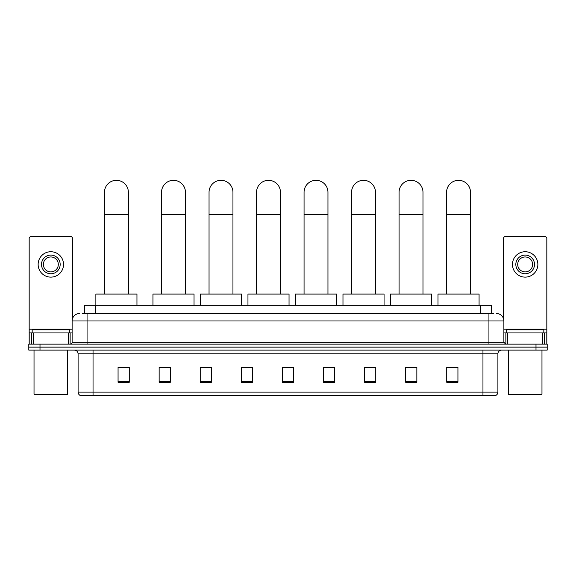 <?xml version="1.0" encoding="UTF-8"?>
<svg xmlns="http://www.w3.org/2000/svg" width="576" height="576" viewBox="0 0 576 576"><rect width="100%" height="100%" fill="white"/><g stroke="black" fill="none" stroke-linecap="round" stroke-linejoin="round"><path stroke-width="0.86" d="M84.456 313.51L84.456 305.294L491.544 305.294L491.544 313.51M82.382 313.51L493.79 313.51M82.21 313.51L87.062 313.51L87.062 320.976L72.122 320.976L72.122 342.266A1.865 1.865 0 0 1 70.258 344.138M79.596 313.51A7.466 7.466 0 0 0 72.122 320.976M496.404 313.51A7.466 7.466 0 0 1 503.878 320.976L503.878 342.266L505.742 344.138M40.003 344.138L28.8 344.138L28.8 347.126L40.003 347.126L28.8 347.126L28.8 350.114L40.003 350.114L40.003 347.126L535.997 347.126L40.003 347.126L40.003 344.138L535.997 344.138L535.997 347.126L547.2 347.126L535.997 347.126L535.997 350.114L40.003 350.114M535.997 350.114L547.2 350.114L547.2 344.138L535.997 344.138M497.902 392.09C497.794 393.883 496.901 395.078 495.209 395.676L482.962 395.676L482.962 392.09L497.902 392.09L497.902 353.844A3.737 3.737 0 0 1 501.631 350.114M482.962 395.676L80.791 395.676A3.737 3.737 0 0 1 78.098 392.09L78.098 353.844C77.882 351.576 76.637 350.33 74.369 350.114M457.934 382.27L457.934 367.33L446.731 367.33L446.731 382.27L457.934 382.27M416.851 382.27L416.851 367.33L405.648 367.33L405.648 382.27L416.851 382.27M375.768 382.27L375.768 367.33L364.565 367.33L364.565 382.27L375.768 382.27M334.685 382.27L334.685 367.33L323.482 367.33L323.482 382.27L334.685 382.27M129.269 382.27L129.269 367.33L118.066 367.33L118.066 382.27L129.269 382.27M170.352 382.27L170.352 367.33L159.149 367.33L159.149 382.27L170.352 382.27M211.435 382.27L211.435 367.33L200.232 367.33L200.232 382.27L211.435 382.27M252.518 382.27L252.518 367.33L241.315 367.33L241.315 382.27L252.518 382.27M293.602 382.27L293.602 367.33L282.398 367.33L282.398 382.27L293.602 382.27M252.518 367.33L241.315 367.402L252.518 367.33M207.554 367.402L211.435 367.402M160.042 367.402L170.352 367.402M323.482 367.402L329.458 367.402M282.398 367.33L293.602 367.402L282.398 367.33M129.269 367.402L118.066 367.402M375.768 367.402L364.565 367.402M416.851 367.402L405.648 367.402M457.934 367.402L446.731 367.402M68.299 344.138L68.299 332.928L33.372 332.928L33.372 344.138M72.497 318.643L72.497 238.435A1.865 1.865 0 0 0 70.632 236.57L31.039 236.57A1.865 1.865 0 0 0 29.174 238.435L29.174 332.928L33.372 332.928M68.299 332.928L72.122 332.928M29.174 344.138L29.174 332.928M50.839 255.096A9.338 9.338 0 0 0 41.501 264.434A9.338 9.338 0 0 0 50.839 273.773A9.338 9.338 0 0 0 60.17 264.434A9.338 9.338 0 0 0 50.839 255.096M50.839 256.961A7.466 7.466 0 0 0 43.366 264.434A7.466 7.466 0 0 0 50.839 271.901A7.466 7.466 0 0 0 58.306 264.434A7.466 7.466 0 0 0 50.839 256.961M50.839 277.128A12.701 12.701 0 0 0 63.533 264.434A12.701 12.701 0 0 0 50.839 251.734A12.701 12.701 0 0 0 38.138 264.434A12.701 12.701 0 0 0 50.839 277.128M66.895 394.927L34.776 394.927L34.027 394.186L67.644 394.186L66.895 394.927M34.027 350.114L34.027 394.186M67.644 350.114L67.644 394.186M69.509 332.928L69.509 329.94L32.162 329.94L32.162 332.928M104.472 294.091L104.472 192.276A11.952 11.952 0 0 1 116.417 180.324A11.952 11.952 0 0 1 128.369 192.276A11.952 11.952 0 0 0 116.417 180.324M128.369 294.091L128.369 192.276M136.958 305.294L136.958 294.091L95.875 294.091L95.875 305.294M161.539 294.091L161.539 192.276A11.952 11.952 0 0 1 173.491 180.324A11.952 11.952 0 0 1 185.443 192.276A11.952 11.952 0 0 0 173.491 180.324M185.443 294.091L185.443 192.276M194.033 305.294L194.033 294.091L152.95 294.091L152.95 305.294M209.045 294.091L209.045 192.276A11.952 11.952 0 0 1 220.997 180.324A11.952 11.952 0 0 1 232.949 192.276A11.952 11.952 0 0 0 220.997 180.324M232.949 294.091L232.949 192.276M241.538 305.294L241.538 294.091L200.455 294.091L200.455 305.294M256.55 294.091L256.55 192.276A11.952 11.952 0 0 1 268.502 180.324A11.952 11.952 0 0 1 280.454 192.276A11.952 11.952 0 0 0 268.502 180.324M280.454 294.091L280.454 192.276M289.044 305.294L289.044 294.091L247.961 294.091L247.961 305.294M304.063 294.091L304.063 192.276A11.952 11.952 0 0 1 316.008 180.324A11.952 11.952 0 0 1 327.96 192.276A11.952 11.952 0 0 0 316.008 180.324M327.96 294.091L327.96 192.276M336.557 305.294L336.557 294.091L295.466 294.091L295.466 305.294M351.569 294.091L351.569 192.276A11.952 11.952 0 0 1 363.521 180.324A11.952 11.952 0 0 1 375.473 192.276A11.952 11.952 0 0 0 363.521 180.324M375.473 294.091L375.473 192.276M384.062 305.294L384.062 294.091L342.979 294.091L342.979 305.294M399.074 294.091L399.074 192.276A11.952 11.952 0 0 1 411.026 180.324A11.952 11.952 0 0 1 422.978 192.276A11.952 11.952 0 0 0 411.026 180.324M422.978 294.091L422.978 192.276M431.568 305.294L431.568 294.091L390.485 294.091L390.485 305.294M446.58 294.091L446.58 192.276A11.952 11.952 0 0 1 458.532 180.324A11.952 11.952 0 0 1 470.484 192.276A11.952 11.952 0 0 0 458.532 180.324M470.484 294.091L470.484 192.276M479.074 305.294L479.074 294.091L437.99 294.091L437.99 305.294M542.628 344.138L542.628 332.928L507.701 332.928L507.701 344.138M542.628 332.928L546.826 332.928L546.826 238.435A1.865 1.865 0 0 0 544.961 236.57L505.368 236.57A1.865 1.865 0 0 0 503.503 238.435L503.503 318.643M503.878 332.928L507.701 332.928M546.826 332.928L546.826 344.138M525.161 255.096A9.338 9.338 0 0 0 515.83 264.434A9.338 9.338 0 0 0 525.161 273.773A9.338 9.338 0 0 0 534.499 264.434A9.338 9.338 0 0 0 525.161 255.096M525.161 256.961A7.466 7.466 0 0 0 517.694 264.434A7.466 7.466 0 0 0 525.161 271.901A7.466 7.466 0 0 0 532.634 264.434A7.466 7.466 0 0 0 525.161 256.961M525.161 277.128A12.701 12.701 0 0 0 537.862 264.434A12.701 12.701 0 0 0 525.161 251.734A12.701 12.701 0 0 0 512.467 264.434A12.701 12.701 0 0 0 525.161 277.128M541.224 394.927L509.105 394.927L508.356 394.186L541.973 394.186L541.224 394.927M508.356 350.114L508.356 394.186M541.973 350.114L541.973 394.186M543.838 332.928L543.838 329.94L506.491 329.94L506.491 332.928M95.659 313.51L95.659 305.294M480.341 313.51L480.341 305.294M87.062 344.138L87.062 342.266L503.878 342.266M72.122 342.266L87.062 342.266L87.062 320.976L488.938 320.976L488.938 344.138M503.878 320.976L488.938 320.976L488.938 313.51M482.962 350.114L482.962 353.844L78.098 353.844M497.902 353.844L482.962 353.844L482.962 392.09L93.038 392.09L93.038 395.676M78.098 392.09L93.038 392.09L93.038 350.114M293.602 381.751L282.398 381.751M252.518 381.751L241.315 381.751M211.435 381.751L200.232 381.751M170.352 381.751L159.149 381.751M129.269 381.751L118.066 381.751M334.685 381.751L323.482 381.751M375.768 381.751L364.565 381.751M416.851 381.751L405.648 381.751M457.934 381.751L446.731 381.751M72.122 329.198L29.174 329.198M70.135 332.928L70.135 344.138M29.203 332.928L29.203 344.138M31.536 344.138L31.536 332.928M104.472 214.682L128.369 214.682M161.539 214.682L185.443 214.682M209.045 214.682L232.949 214.682M256.55 214.682L280.454 214.682M304.063 214.682L327.96 214.682M351.569 214.682L375.473 214.682M399.074 214.682L422.978 214.682M446.58 214.682L470.484 214.682M546.826 329.198L503.878 329.198M546.797 344.138L546.797 332.928M544.464 332.928L544.464 344.138M505.865 344.138L505.865 332.928"/></g></svg>
